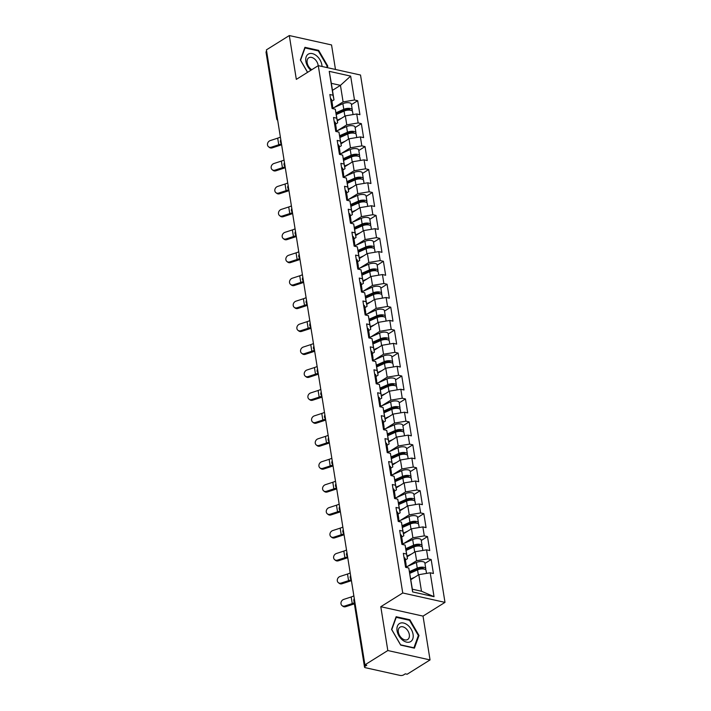 <?xml version="1.0" encoding="UTF-8"?>
<svg xmlns="http://www.w3.org/2000/svg" width="711" height="711" viewBox="0 0 711 711"><rect width="100%" height="100%" fill="white"/><g stroke="black" fill="none" stroke-linecap="round" stroke-linejoin="round"><path stroke-width="1.07" d="M335.476 69.465L331.548 44.944L289.306 35.55L266.412 49.868L364.912 664.856L387.815 650.538L430.048 659.924L423.027 616.108L444.988 602.377L360.521 75.037L318.279 65.643L402.746 592.983L444.988 602.377M430.048 659.924L407.154 674.241L405.306 673.832L403.635 674.881A2.453 1.004 170.9 0 1 400.213 675.45L365.365 667.7A2.453 1.004 170.9 0 1 364.521 667.105L353.847 600.493A2.453 1.004 170.9 0 1 354.416 599.693L365.09 666.314L366.76 665.265L364.912 664.856M332.464 90.35L340.445 85.356L350.656 76.104L329.229 71.34L333.059 95.238L329.86 94.527L332.09 108.499L335.299 109.21L337.663 122.816L335.574 124.123M350.656 76.104L354.487 100.002L357.686 100.713L351.447 104.615M337.352 120.861L345.333 115.866L356.718 113.973L359.926 114.684L357.686 100.713M356.718 113.973L358.157 122.941L361.357 123.652L355.127 127.553M341.022 143.809L349.012 138.814L360.397 136.912L363.597 137.623L361.357 123.652M360.397 136.912L361.828 145.879L365.036 146.59L358.797 150.492M344.702 166.747L352.683 161.752L364.068 159.851L367.267 160.562L365.036 146.59M364.068 159.851L365.507 168.818L368.707 169.538L362.477 173.431M348.372 189.686L356.362 184.691L367.747 182.789L370.946 183.5L368.707 169.538M367.747 182.789L369.178 191.766L372.386 192.477L366.147 196.369M352.043 212.625L360.033 207.63L371.418 205.737L374.617 206.448L372.386 192.477M371.418 205.737L372.857 214.704L376.057 215.415L369.818 219.317M355.722 235.572L363.712 230.577L375.097 228.675L378.296 229.386L376.057 215.415M375.097 228.675L376.528 237.643L379.736 238.354L373.497 242.255M359.393 258.511L367.383 253.516L378.767 251.614L381.967 252.325L379.736 238.354M378.767 251.614L380.207 260.582L383.407 261.293L377.168 265.194M363.072 281.449L371.062 276.455L382.438 274.553L385.646 275.264L383.407 261.293M382.438 274.553L383.878 283.529L387.077 284.24L380.847 288.133M366.743 304.388L374.733 299.393L386.117 297.5L389.317 298.211L387.077 284.24M386.117 297.5L387.557 306.468L390.757 307.179L384.518 311.08M370.422 327.327L378.403 322.341L389.788 320.439L392.996 321.15L390.757 307.179M389.788 320.439L391.228 329.406L394.427 330.117L388.197 334.019M374.093 350.274L382.083 345.279L393.467 343.377L396.667 344.088L394.427 330.117M393.467 343.377L394.907 352.345L398.107 353.056L391.868 356.958M377.772 373.213L385.753 368.218L397.138 366.316L400.346 367.027L398.107 353.056M397.138 366.316L398.578 375.292L401.777 376.003L395.547 379.896M381.443 396.151L389.432 391.157L400.817 389.255L404.017 389.975L401.777 376.003M400.817 389.255L402.248 398.231L405.457 398.942L399.218 402.844M385.113 419.09L393.103 414.095L404.488 412.202L407.687 412.913L405.457 398.942M404.488 412.202L405.928 421.17L409.127 421.881L402.897 425.782M388.793 442.038L396.782 437.043L408.167 435.141L411.367 435.852L409.127 421.881M408.167 435.141L409.598 444.108L412.807 444.819L406.568 448.721M392.463 464.976L400.453 459.981L411.838 458.08L415.037 458.791L412.807 444.819M411.838 458.08L413.278 467.047L416.477 467.767L410.238 471.66M396.143 487.915L404.132 482.92L415.517 481.018L418.717 481.729L416.477 467.767M415.517 481.018L416.948 489.995L420.148 490.706L413.918 494.598M399.813 510.853L407.803 505.859L419.188 503.966L422.387 504.677L420.148 490.706M419.188 503.966L420.628 512.933L423.827 513.644L417.588 517.546M403.493 533.801L411.473 528.806L422.858 526.904L426.067 527.615L423.827 513.644M422.858 526.904L424.298 535.872L427.498 536.583L421.268 540.484M407.163 556.74L415.153 551.745L426.538 549.843L429.737 550.554L427.498 536.583M426.538 549.843L427.978 558.81L431.177 559.53L424.938 563.423M410.842 579.678L418.823 574.684L430.208 572.782L433.417 573.493L431.177 559.53M430.208 572.782L434.039 596.68L412.611 591.916L408.789 568.018L412.362 589.206L421.481 591.232L418.823 574.684M335.299 109.21L336.73 118.177L333.53 117.466L335.77 131.437L338.969 132.148L340.409 141.116L337.201 140.405L339.44 154.376L342.64 155.087L344.08 164.054L340.88 163.343L343.12 177.315L346.319 178.026L347.759 187.002L344.551 186.291L346.79 200.262L349.99 200.973L351.43 209.941L348.23 209.23L350.47 223.201L353.669 223.912L355.1 232.879L351.901 232.168L354.14 246.139L357.34 246.85L358.779 255.818L355.58 255.107L357.811 269.078L361.019 269.789L362.45 278.765L359.251 278.054L361.49 292.017L364.69 292.736L366.129 301.704L362.93 300.993L365.161 314.964L368.369 315.675L369.8 324.643L366.6 323.932L368.84 337.903L372.04 338.614L373.479 347.581L370.271 346.87L372.511 360.841L375.71 361.552L377.15 370.529L373.95 369.809L376.19 383.78L379.39 384.491L380.829 393.467L377.621 392.756L379.861 406.728L383.06 407.439L384.5 416.406L381.3 415.695L383.54 429.666L386.74 430.377L388.17 439.345L384.971 438.634L387.211 452.605L390.41 453.316L391.85 462.283L388.65 461.572L390.881 475.543L394.09 476.254L395.52 485.231L392.321 484.52L394.561 498.491L397.76 499.202L399.2 508.169L396 507.458L398.231 521.43L401.439 522.141L402.87 531.108L399.671 530.397L401.911 544.368L405.11 545.079L406.55 554.047L403.341 553.336L405.581 567.307L408.789 568.018M337.618 130.566L346.772 124.843L345.333 115.866M346.772 124.843L358.157 122.941M336.73 118.177L337.663 122.816M341.289 153.505L350.452 147.781L349.012 138.814M338.969 132.148L341.333 145.755L339.245 147.061M350.452 147.781L361.828 145.879M340.409 141.116L341.333 145.755M344.968 176.444L354.122 170.72L352.683 161.752M342.64 155.087L345.013 168.694L342.924 170M354.122 170.72L365.507 168.818M344.08 164.054L345.013 168.694M348.639 199.391L357.793 193.659L356.362 184.691M346.319 178.026L348.683 191.632L346.595 192.939M357.793 193.659L369.178 191.766M347.759 187.002L348.683 191.632M352.318 222.33L361.472 216.606L360.033 207.63M349.99 200.973L352.363 214.58L350.274 215.886M361.472 216.606L372.857 214.704M351.43 209.941L352.363 214.58M355.989 245.268L365.143 239.545L363.712 230.577M353.669 223.912L356.033 237.518L353.945 238.825M365.143 239.545L376.528 237.643M355.1 232.879L356.033 237.518M359.668 268.207L368.822 262.483L367.383 253.516M357.34 246.85L359.704 260.457L357.624 261.764M368.822 262.483L380.207 260.582M358.779 255.818L359.704 260.457M363.339 291.146L372.493 285.422L371.062 276.455M361.019 269.789L363.383 283.396L361.295 284.702M372.493 285.422L383.878 283.529M362.45 278.765L363.383 283.396M367.018 314.093L376.172 308.37L374.733 299.393M364.69 292.736L367.054 306.343L364.974 307.65M376.172 308.37L387.557 306.468M366.129 301.704L367.054 306.343M370.689 337.032L379.843 331.308L378.403 322.341M368.369 315.675L370.733 329.282L368.645 330.588M379.843 331.308L391.228 329.406M369.8 324.643L370.733 329.282M374.368 359.97L383.522 354.247L382.083 345.279M372.04 338.614L374.404 352.221L372.315 353.527M383.522 354.247L394.907 352.345M373.479 347.581L374.404 352.221M378.039 382.909L387.193 377.185L385.753 368.218M375.71 361.552L378.083 375.159L375.995 376.466M387.193 377.185L398.578 375.292M377.15 370.529L378.083 375.159M381.709 405.857L390.863 400.133L389.432 391.157M379.39 384.491L381.754 398.107L379.665 399.404M390.863 400.133L402.248 398.231M380.829 393.467L381.754 398.107M385.389 428.795L394.543 423.072L393.103 414.095M383.06 407.439L385.433 421.045L383.345 422.352M394.543 423.072L405.928 421.17M384.5 416.406L385.433 421.045M389.059 451.734L398.213 446.01L396.782 437.043M386.74 430.377L389.104 443.984L387.015 445.29M398.213 446.01L409.598 444.108M388.17 439.345L389.104 443.984M392.739 474.672L401.893 468.949L400.453 459.981M390.41 453.316L392.783 466.923L390.695 468.229M401.893 468.949L413.278 467.047M391.85 462.283L392.783 466.923M396.409 497.62L405.563 491.888L404.132 482.92M394.09 476.254L396.454 489.87L394.365 491.168M405.563 491.888L416.948 489.995M395.52 485.231L396.454 489.87M400.089 520.559L409.243 514.835L407.803 505.859M397.76 499.202L400.124 512.809L398.044 514.115M409.243 514.835L420.628 512.933M399.2 508.169L400.124 512.809M403.759 543.497L412.913 537.774L411.473 528.806M401.439 522.141L403.804 535.747L401.715 537.054M412.913 537.774L424.298 535.872M402.87 531.108L403.804 535.747M407.439 566.436L416.593 560.712L415.153 551.745M405.11 545.079L407.474 558.686L405.386 559.992M416.593 560.712L427.978 558.81M406.55 554.047L407.474 558.686M365.09 666.314A2.453 1.004 170.9 0 0 364.521 667.105M421.481 591.232L434.039 596.68M412.611 591.916L412.362 589.206M266.589 51.325L277.254 117.937A2.453 1.004 -9.1 0 0 276.686 118.737L266.012 52.125A2.453 1.004 -9.1 0 1 266.589 51.325L266.643 51.29M289.306 35.55L296.327 79.374L318.279 65.643M423.027 616.108L380.794 606.714L387.815 650.538M380.794 606.714L402.746 592.983M333.948 107.628L343.102 101.904L340.445 85.356L331.335 83.329L333.983 99.878L331.904 101.175M343.102 101.904L354.487 100.002M333.059 95.238L333.983 99.878M329.229 71.34L331.335 83.329M391.557 629.386L400.693 645.108L414.415 648.156L419.001 635.492L409.865 619.77L396.143 616.721L391.557 629.386M327.238 67.634L327.798 66.087L318.661 50.374L304.939 47.326L300.353 59.991L307.543 72.362M409.154 620.214L409.865 619.77M418.192 635.99L419.001 635.492M317.95 50.819L318.661 50.374M326.989 66.594L327.798 66.087M354.38 603.817A13.056 5.35 -9.1 0 1 353.127 604.27L345.697 606.687A3.671 3.128 127.7 0 1 342.924 606.279L342.044 605.603A3.671 3.128 -52.3 0 0 344.817 606.003L352.247 603.586A10.941 4.479 170.9 0 0 354.22 602.83M353.865 595.871A10.941 4.479 170.9 0 1 351.181 596.973L343.76 599.391A3.671 3.128 -52.3 0 0 341.084 602.235A3.671 3.128 -52.3 0 0 342.044 605.603M405.208 564.934A5.386 2.204 -9.1 0 1 406.354 566.027L406.594 567.538M404.923 563.174A5.386 2.204 -9.1 0 1 406.07 564.267A5.386 2.204 -9.1 0 1 405.759 565.218M404.017 557.513A5.386 2.204 -9.1 0 1 405.163 558.606L406.07 564.267M425.462 569.6A5.386 2.204 170.9 0 0 425.773 568.649A5.386 2.204 170.9 0 0 422.69 567.174A5.386 2.204 170.9 0 0 417.268 568.133L409.5 571.582M425.773 568.649L424.867 562.988A5.386 2.204 170.9 0 0 421.783 561.512A5.386 2.204 170.9 0 0 416.362 562.472L406.488 566.854M409.705 572.595L418.53 568.667A3.262 1.333 -9.1 0 1 421.81 568.089A3.262 1.333 -9.1 0 1 423.676 568.978A3.262 1.333 -9.1 0 1 423.685 569.013M426.538 573.395L426.058 570.409A5.386 2.204 170.9 0 0 422.974 568.942A5.386 2.204 170.9 0 0 417.553 569.893L409.82 573.333M414.895 577.145L410.727 578.994M397.067 630.79A10.612 6.95 58 0 0 406.603 642.131A10.612 6.95 58 0 0 413.073 634.345A10.612 6.95 58 0 0 403.537 623.014A10.612 6.95 58 0 0 397.067 630.79M398.356 632.123A7.261 4.764 58 0 0 402.133 638.505A7.261 4.764 58 0 0 407.687 639.5A7.261 4.764 58 0 0 409.314 634.559A7.261 4.764 58 0 0 405.537 628.177A7.261 4.764 58 0 0 399.982 627.182A7.261 4.764 58 0 0 398.356 632.123M409.518 620.294L418.361 635.527L413.918 647.801L400.622 644.841L391.779 629.617L396.223 617.344L409.518 620.294M322.012 66.47A10.612 6.95 58 0 0 317.159 56.32A10.612 6.95 58 0 0 308.538 54A10.612 6.95 58 0 0 310.867 70.282M318.181 65.705A7.261 4.764 58 0 0 314.68 59.075A7.261 4.764 58 0 0 308.983 57.671A7.261 4.764 58 0 0 308.778 57.787A7.261 4.764 58 0 0 307.312 63.492A7.261 4.764 58 0 0 311.791 69.705M307.605 72.318L300.575 60.213L305.019 47.939L318.315 50.899L327.158 66.123L326.66 67.509M351.421 580.594A13.056 5.35 -9.1 0 1 349.448 581.322L342.027 583.749A3.671 3.128 127.7 0 1 339.245 583.34L338.365 582.665A3.671 3.128 -52.3 0 0 341.147 583.064L348.568 580.647A10.941 4.479 170.9 0 0 351.252 579.554M350.194 572.933A10.941 4.479 170.9 0 1 347.51 574.026L340.08 576.443A3.671 3.128 -52.3 0 0 337.414 579.287A3.671 3.128 -52.3 0 0 338.365 582.665M401.528 541.995A5.386 2.204 -9.1 0 1 402.684 543.088L402.924 544.59M401.244 540.236A5.386 2.204 -9.1 0 1 402.399 541.329A5.386 2.204 -9.1 0 1 402.088 542.28M400.337 534.574A5.386 2.204 -9.1 0 1 401.493 535.667L402.399 541.329M347.741 557.655A13.056 5.35 -9.1 0 1 345.777 558.384L338.347 560.801A3.671 3.128 127.7 0 1 335.574 560.401L334.694 559.717A3.671 3.128 -52.3 0 0 337.467 560.126L344.897 557.708A10.941 4.479 170.9 0 0 347.581 556.615M346.515 549.994A10.941 4.479 170.9 0 1 343.831 551.087L336.41 553.505A3.671 3.128 -52.3 0 0 333.735 556.349A3.671 3.128 -52.3 0 0 334.694 559.717M397.858 519.057A5.386 2.204 -9.1 0 1 399.004 520.15L399.244 521.652M397.573 517.288A5.386 2.204 -9.1 0 1 398.729 518.381A5.386 2.204 -9.1 0 1 398.409 519.341M396.667 511.627A5.386 2.204 -9.1 0 1 397.822 512.72L398.729 518.381M344.071 534.708A13.056 5.35 -9.1 0 1 342.098 535.445L334.677 537.863A3.671 3.128 127.7 0 1 331.895 537.463L331.015 536.778A3.671 3.128 -52.3 0 0 333.797 537.187L341.218 534.761A10.941 4.479 170.9 0 0 343.902 533.668M342.844 527.055A10.941 4.479 170.9 0 1 340.16 528.149L332.739 530.566A3.671 3.128 -52.3 0 0 330.064 533.41A3.671 3.128 -52.3 0 0 331.015 536.778M394.178 496.118A5.386 2.204 -9.1 0 1 395.334 497.211L395.574 498.713M393.894 494.349A5.386 2.204 -9.1 0 1 395.049 495.443A5.386 2.204 -9.1 0 1 394.738 496.402M392.987 488.688A5.386 2.204 -9.1 0 1 394.143 489.781L395.049 495.443M340.4 511.769A13.056 5.35 -9.1 0 1 338.427 512.507L330.997 514.924A3.671 3.128 127.7 0 1 328.224 514.524L327.344 513.84A3.671 3.128 -52.3 0 0 330.117 514.24L337.547 511.822A10.941 4.479 170.9 0 0 340.231 510.729M339.174 504.117A10.941 4.479 170.9 0 1 336.481 505.21L329.06 507.627A3.671 3.128 -52.3 0 0 326.385 510.471A3.671 3.128 -52.3 0 0 327.344 513.84M390.508 473.179A5.386 2.204 -9.1 0 1 391.654 474.264L391.903 475.775M390.223 471.411A5.386 2.204 -9.1 0 1 391.379 472.504A5.386 2.204 -9.1 0 1 391.059 473.455M389.317 465.749A5.386 2.204 -9.1 0 1 390.472 466.843L391.379 472.504M336.721 488.83A13.056 5.35 -9.1 0 1 334.748 489.568L327.327 491.985A3.671 3.128 127.7 0 1 324.545 491.577L323.665 490.901A3.671 3.128 -52.3 0 0 326.447 491.301L333.868 488.884A10.941 4.479 170.9 0 0 336.552 487.79M335.494 481.169A10.941 4.479 170.9 0 1 332.81 482.262L325.389 484.689A3.671 3.128 -52.3 0 0 322.714 487.524A3.671 3.128 -52.3 0 0 323.665 490.901M386.828 450.232A5.386 2.204 -9.1 0 1 387.984 451.325L388.224 452.827M386.553 448.472A5.386 2.204 -9.1 0 1 387.699 449.565A5.386 2.204 -9.1 0 1 387.388 450.516M385.638 442.811A5.386 2.204 -9.1 0 1 386.793 443.904L387.699 449.565M421.783 546.661A5.386 2.204 170.9 0 0 422.103 545.701A5.386 2.204 170.9 0 0 419.019 544.235A5.386 2.204 170.9 0 0 413.598 545.195L405.821 548.643M422.103 545.701L421.196 540.04A5.386 2.204 170.9 0 0 418.112 538.574A5.386 2.204 170.9 0 0 412.691 539.533L402.817 543.915M406.025 549.647L414.851 545.728A3.262 1.333 -9.1 0 1 418.139 545.15A3.262 1.333 -9.1 0 1 420.005 546.039A3.262 1.333 -9.1 0 1 420.014 546.075M422.858 550.456L422.387 547.47A5.386 2.204 170.9 0 0 419.303 546.004A5.386 2.204 170.9 0 0 413.882 546.955L406.15 550.394M411.216 554.207L407.056 556.055M418.112 523.723A5.386 2.204 170.9 0 0 418.424 522.763A5.386 2.204 170.9 0 0 415.34 521.296A5.386 2.204 170.9 0 0 409.927 522.247L402.15 525.705M418.424 522.763L417.517 517.101A5.386 2.204 170.9 0 0 414.433 515.635A5.386 2.204 170.9 0 0 409.021 516.586L399.138 520.976M402.355 526.709L411.18 522.789A3.262 1.333 -9.1 0 1 414.46 522.212A3.262 1.333 -9.1 0 1 416.335 523.1A3.262 1.333 -9.1 0 1 416.335 523.136M419.188 527.518L418.708 524.531A5.386 2.204 170.9 0 0 415.624 523.056A5.386 2.204 170.9 0 0 410.203 524.016L402.47 527.446M407.545 531.259L403.377 533.117M414.442 500.775A5.386 2.204 170.9 0 0 414.753 499.824A5.386 2.204 170.9 0 0 411.669 498.358A5.386 2.204 170.9 0 0 406.248 499.309L398.48 502.766M414.753 499.824L413.846 494.163A5.386 2.204 170.9 0 0 410.762 492.696A5.386 2.204 170.9 0 0 405.341 493.647L395.467 498.038M398.675 503.77L407.501 499.851A3.262 1.333 -9.1 0 1 410.789 499.273A3.262 1.333 -9.1 0 1 412.656 500.162A3.262 1.333 -9.1 0 1 412.664 500.188M415.517 504.579L415.037 501.584A5.386 2.204 170.9 0 0 411.953 500.117A5.386 2.204 170.9 0 0 406.532 501.077L398.8 504.508M403.866 508.321L399.706 510.169M410.762 477.836A5.386 2.204 170.9 0 0 411.074 476.885A5.386 2.204 170.9 0 0 407.99 475.41A5.386 2.204 170.9 0 0 402.577 476.37L394.801 479.818M411.074 476.885L410.167 471.224A5.386 2.204 170.9 0 0 407.083 469.749A5.386 2.204 170.9 0 0 401.671 470.709L391.788 475.099M395.005 480.832L403.83 476.903A3.262 1.333 -9.1 0 1 407.11 476.326A3.262 1.333 -9.1 0 1 408.985 477.214A3.262 1.333 -9.1 0 1 408.985 477.25M411.838 481.631L411.358 478.645A5.386 2.204 170.9 0 0 408.274 477.179A5.386 2.204 170.9 0 0 402.861 478.139L395.12 481.569M400.195 485.382L396.027 487.231M407.092 454.898A5.386 2.204 170.9 0 0 407.403 453.938A5.386 2.204 170.9 0 0 404.319 452.472A5.386 2.204 170.9 0 0 398.898 453.431L391.13 456.88M407.403 453.938L406.496 448.277A5.386 2.204 170.9 0 0 403.413 446.81A5.386 2.204 170.9 0 0 397.991 447.77L388.117 452.152M391.326 457.884L400.151 453.965A3.262 1.333 -9.1 0 1 403.439 453.387A3.262 1.333 -9.1 0 1 405.306 454.276A3.262 1.333 -9.1 0 1 405.314 454.311M408.167 458.693L407.687 455.707A5.386 2.204 170.9 0 0 404.603 454.24A5.386 2.204 170.9 0 0 399.182 455.191L391.45 458.631M396.516 462.443L392.356 464.292M333.05 465.892A13.056 5.35 -9.1 0 1 331.077 466.62L323.647 469.038A3.671 3.128 127.7 0 1 320.874 468.638L319.994 467.962A3.671 3.128 -52.3 0 0 322.767 468.362L330.197 465.945A10.941 4.479 170.9 0 0 332.881 464.852M331.824 458.231A10.941 4.479 170.9 0 1 329.14 459.324L321.71 461.741A3.671 3.128 -52.3 0 0 319.035 464.585A3.671 3.128 -52.3 0 0 319.994 467.962M383.158 427.293A5.386 2.204 -9.1 0 1 384.313 428.386L384.553 429.888M382.874 425.534A5.386 2.204 -9.1 0 1 384.029 426.618A5.386 2.204 -9.1 0 1 383.709 427.578M381.967 419.872A5.386 2.204 -9.1 0 1 383.122 420.956L384.029 426.618M403.413 431.959A5.386 2.204 170.9 0 0 403.732 430.999A5.386 2.204 170.9 0 0 400.649 429.533A5.386 2.204 170.9 0 0 395.227 430.484L387.451 433.941M403.732 430.999L402.826 425.338A5.386 2.204 170.9 0 0 399.733 423.872A5.386 2.204 170.9 0 0 394.321 424.822L384.438 429.213M387.655 434.945L396.48 431.026A3.262 1.333 -9.1 0 1 399.76 430.448A3.262 1.333 -9.1 0 1 401.635 431.337A3.262 1.333 -9.1 0 1 401.635 431.373M404.488 435.754L404.008 432.768A5.386 2.204 170.9 0 0 400.924 431.301A5.386 2.204 170.9 0 0 395.512 432.252L387.779 435.692M392.845 439.505L388.686 441.353M329.371 442.944A13.056 5.35 -9.1 0 1 327.398 443.682L319.977 446.099A3.671 3.128 127.7 0 1 317.204 445.699L316.324 445.015A3.671 3.128 -52.3 0 0 319.097 445.424L326.518 443.006A10.941 4.479 170.9 0 0 329.202 441.904M328.144 435.292A10.941 4.479 170.9 0 1 325.46 436.385L318.039 438.803A3.671 3.128 -52.3 0 0 315.364 441.647A3.671 3.128 -52.3 0 0 316.324 445.015M379.478 404.355A5.386 2.204 -9.1 0 1 380.634 405.448L380.874 406.95M379.203 402.586A5.386 2.204 -9.1 0 1 380.349 403.679A5.386 2.204 -9.1 0 1 380.038 404.639M378.296 396.925A5.386 2.204 -9.1 0 1 379.443 398.018L380.349 403.679M399.742 409.012A5.386 2.204 170.9 0 0 400.053 408.061A5.386 2.204 170.9 0 0 396.969 406.594A5.386 2.204 170.9 0 0 391.548 407.545L383.78 411.002M400.053 408.061L399.147 402.399A5.386 2.204 170.9 0 0 396.063 400.933A5.386 2.204 170.9 0 0 390.641 401.884L380.767 406.274M383.976 412.007L392.81 408.087A3.262 1.333 -9.1 0 1 396.089 407.51A3.262 1.333 -9.1 0 1 397.956 408.398A3.262 1.333 -9.1 0 1 397.964 408.425M400.817 412.815L400.337 409.829A5.386 2.204 170.9 0 0 397.253 408.354A5.386 2.204 170.9 0 0 391.832 409.314L384.1 412.744M389.166 416.557L385.007 418.406M325.7 420.005A13.056 5.35 -9.1 0 1 323.727 420.743L316.306 423.161A3.671 3.128 127.7 0 1 313.524 422.761L312.644 422.076A3.671 3.128 -52.3 0 0 315.426 422.476L322.847 420.059A10.941 4.479 170.9 0 0 325.531 418.966M324.474 412.353A10.941 4.479 170.9 0 1 321.79 413.447L314.36 415.864A3.671 3.128 -52.3 0 0 311.685 418.708A3.671 3.128 -52.3 0 0 312.644 422.076M375.808 381.416A5.386 2.204 -9.1 0 1 376.963 382.5L377.203 384.011M375.524 379.647A5.386 2.204 -9.1 0 1 376.679 380.74A5.386 2.204 -9.1 0 1 376.359 381.691M374.617 373.986A5.386 2.204 -9.1 0 1 375.772 375.079L376.679 380.74M396.063 386.073A5.386 2.204 170.9 0 0 396.382 385.122A5.386 2.204 170.9 0 0 393.299 383.656A5.386 2.204 170.9 0 0 387.877 384.607L380.101 388.064M396.382 385.122L395.476 379.461A5.386 2.204 170.9 0 0 392.392 377.985A5.386 2.204 170.9 0 0 386.971 378.945L377.097 383.336M380.305 389.068L389.13 385.149A3.262 1.333 -9.1 0 1 392.419 384.562A3.262 1.333 -9.1 0 1 394.285 385.46A3.262 1.333 -9.1 0 1 394.285 385.486M397.138 389.868L396.667 386.882A5.386 2.204 170.9 0 0 393.574 385.415A5.386 2.204 170.9 0 0 388.162 386.375L380.429 389.806M385.495 393.618L381.336 395.467M322.021 397.067A13.056 5.35 -9.1 0 1 320.057 397.805L312.627 400.222A3.671 3.128 127.7 0 1 309.854 399.813L308.974 399.138A3.671 3.128 -52.3 0 0 311.747 399.538L319.177 397.12A10.941 4.479 170.9 0 0 321.861 396.027M320.794 389.406A10.941 4.479 170.9 0 1 318.11 390.499L310.689 392.925A3.671 3.128 -52.3 0 0 308.014 395.769A3.671 3.128 -52.3 0 0 308.974 399.138M372.137 358.468A5.386 2.204 -9.1 0 1 373.284 359.562L373.524 361.072M371.853 356.709A5.386 2.204 -9.1 0 1 372.999 357.802A5.386 2.204 -9.1 0 1 372.688 358.753M370.946 351.047A5.386 2.204 -9.1 0 1 372.093 352.141L372.999 357.802M392.392 363.134A5.386 2.204 170.9 0 0 392.703 362.183A5.386 2.204 170.9 0 0 389.619 360.708A5.386 2.204 170.9 0 0 384.198 361.668L376.43 365.116M392.703 362.183L391.797 356.513A5.386 2.204 170.9 0 0 388.713 355.047A5.386 2.204 170.9 0 0 383.291 356.007L373.417 360.388M376.634 366.121L385.46 362.201A3.262 1.333 -9.1 0 1 388.739 361.623A3.262 1.333 -9.1 0 1 390.606 362.512A3.262 1.333 -9.1 0 1 390.615 362.548M393.467 366.929L392.987 363.943A5.386 2.204 170.9 0 0 389.904 362.477A5.386 2.204 170.9 0 0 384.482 363.428L376.75 366.867M381.825 370.68L377.657 372.528M318.35 374.128A13.056 5.35 -9.1 0 1 316.377 374.857L308.956 377.283A3.671 3.128 127.7 0 1 306.174 376.874L305.295 376.199A3.671 3.128 -52.3 0 0 308.076 376.599L315.497 374.182A10.941 4.479 170.9 0 0 318.181 373.088M317.124 366.467A10.941 4.479 170.9 0 1 314.44 367.56L307.01 369.978A3.671 3.128 -52.3 0 0 304.344 372.822A3.671 3.128 -52.3 0 0 305.295 376.199M368.458 335.53A5.386 2.204 -9.1 0 1 369.613 336.623L369.853 338.125M368.174 333.77A5.386 2.204 -9.1 0 1 369.329 334.854A5.386 2.204 -9.1 0 1 369.018 335.814M367.267 328.109A5.386 2.204 -9.1 0 1 368.422 329.193L369.329 334.854M388.713 340.196A5.386 2.204 170.9 0 0 389.033 339.236A5.386 2.204 170.9 0 0 385.949 337.769A5.386 2.204 170.9 0 0 380.527 338.729L372.751 342.178M389.033 339.236L388.126 333.575A5.386 2.204 170.9 0 0 385.042 332.108A5.386 2.204 170.9 0 0 379.621 333.068L369.747 337.449M372.955 343.182L381.78 339.263A3.262 1.333 -9.1 0 1 385.069 338.685A3.262 1.333 -9.1 0 1 386.935 339.574A3.262 1.333 -9.1 0 1 386.935 339.609M389.788 343.991L389.317 341.004A5.386 2.204 170.9 0 0 386.233 339.538A5.386 2.204 170.9 0 0 380.812 340.489L373.079 343.928M378.145 347.741L373.986 349.59M314.671 351.19A13.056 5.35 -9.1 0 1 312.707 351.918L305.277 354.336A3.671 3.128 127.7 0 1 302.504 353.936L301.624 353.251A3.671 3.128 -52.3 0 0 304.397 353.66L311.827 351.243A10.941 4.479 170.9 0 0 314.511 350.141M313.444 343.529A10.941 4.479 170.9 0 1 310.76 344.622L303.339 347.039A3.671 3.128 -52.3 0 0 300.664 349.883A3.671 3.128 -52.3 0 0 301.624 353.251M364.787 312.591A5.386 2.204 -9.1 0 1 365.934 313.684L366.174 315.186M364.503 310.823A5.386 2.204 -9.1 0 1 365.658 311.916A5.386 2.204 -9.1 0 1 365.338 312.876M363.597 305.161A5.386 2.204 -9.1 0 1 364.743 306.254L365.658 311.916M385.042 317.257A5.386 2.204 170.9 0 0 385.353 316.297A5.386 2.204 170.9 0 0 382.269 314.831A5.386 2.204 170.9 0 0 376.857 315.782L369.08 319.239M385.353 316.297L384.447 310.636A5.386 2.204 170.9 0 0 381.363 309.169A5.386 2.204 170.9 0 0 375.95 310.12L366.067 314.511M369.285 320.243L378.11 316.324A3.262 1.333 -9.1 0 1 381.389 315.746A3.262 1.333 -9.1 0 1 383.265 316.635A3.262 1.333 -9.1 0 1 383.265 316.662M386.117 321.052L385.638 318.066A5.386 2.204 170.9 0 0 382.554 316.591A5.386 2.204 170.9 0 0 377.132 317.55L369.4 320.981M374.475 324.794L370.307 326.642M311 328.242A13.056 5.35 -9.1 0 1 309.027 328.98L301.606 331.397A3.671 3.128 127.7 0 1 298.824 330.997L297.945 330.313A3.671 3.128 -52.3 0 0 300.726 330.713L308.147 328.295A10.941 4.479 170.9 0 0 310.831 327.202M309.774 320.59A10.941 4.479 170.9 0 1 307.09 321.683L299.669 324.1A3.671 3.128 -52.3 0 0 296.994 326.944A3.671 3.128 -52.3 0 0 297.945 330.313M361.108 289.653A5.386 2.204 -9.1 0 1 362.263 290.746L362.503 292.248M360.824 287.884A5.386 2.204 -9.1 0 1 361.979 288.977A5.386 2.204 -9.1 0 1 361.668 289.928M359.917 282.223A5.386 2.204 -9.1 0 1 361.072 283.316L361.979 288.977M381.372 294.31A5.386 2.204 170.9 0 0 381.683 293.359A5.386 2.204 170.9 0 0 378.599 291.892A5.386 2.204 170.9 0 0 373.177 292.843L365.41 296.3M381.683 293.359L380.776 287.697A5.386 2.204 170.9 0 0 377.692 286.231A5.386 2.204 170.9 0 0 372.271 287.182L362.397 291.572M365.605 297.305L374.43 293.385A3.262 1.333 -9.1 0 1 377.719 292.799A3.262 1.333 -9.1 0 1 379.585 293.696A3.262 1.333 -9.1 0 1 379.594 293.723M382.447 298.113L381.967 295.118A5.386 2.204 170.9 0 0 378.883 293.652A5.386 2.204 170.9 0 0 373.462 294.612L365.73 298.042M370.795 301.855L366.636 303.704M307.33 305.303A13.056 5.35 -9.1 0 1 305.357 306.041L297.927 308.458A3.671 3.128 127.7 0 1 295.154 308.05L294.274 307.374A3.671 3.128 -52.3 0 0 297.047 307.774L304.477 305.357A10.941 4.479 170.9 0 0 307.161 304.264M306.094 297.642A10.941 4.479 170.9 0 1 303.41 298.744L295.989 301.162A3.671 3.128 -52.3 0 0 293.314 304.006A3.671 3.128 -52.3 0 0 294.274 307.374M357.437 266.705A5.386 2.204 -9.1 0 1 358.584 267.798L358.833 269.309M357.153 264.945A5.386 2.204 -9.1 0 1 358.308 266.038A5.386 2.204 -9.1 0 1 357.989 266.989M356.247 259.284A5.386 2.204 -9.1 0 1 357.402 260.377L358.308 266.038M377.692 271.371A5.386 2.204 170.9 0 0 378.003 270.42A5.386 2.204 170.9 0 0 374.919 268.945A5.386 2.204 170.9 0 0 369.507 269.904L361.73 273.353M378.003 270.42L377.097 264.759A5.386 2.204 170.9 0 0 374.013 263.283A5.386 2.204 170.9 0 0 368.6 264.243L358.717 268.625M361.935 274.357L370.76 270.438A3.262 1.333 -9.1 0 1 374.039 269.86A3.262 1.333 -9.1 0 1 375.915 270.749A3.262 1.333 -9.1 0 1 375.915 270.784M378.767 275.166L378.288 272.18A5.386 2.204 170.9 0 0 375.204 270.713A5.386 2.204 170.9 0 0 369.782 271.664L362.05 275.104M367.125 278.916L362.957 280.765M303.65 282.365A13.056 5.35 -9.1 0 1 301.677 283.094L294.256 285.52A3.671 3.128 127.7 0 1 291.474 285.111L290.595 284.436A3.671 3.128 -52.3 0 0 293.376 284.835L300.797 282.418A10.941 4.479 170.9 0 0 303.481 281.325M302.424 274.704A10.941 4.479 170.9 0 1 299.74 275.797L292.319 278.214A3.671 3.128 -52.3 0 0 289.644 281.058A3.671 3.128 -52.3 0 0 290.595 284.436M353.758 243.766A5.386 2.204 -9.1 0 1 354.913 244.86L355.153 246.362M353.474 242.007A5.386 2.204 -9.1 0 1 354.629 243.091A5.386 2.204 -9.1 0 1 354.318 244.051M352.567 236.345A5.386 2.204 -9.1 0 1 353.723 237.43L354.629 243.091M374.022 248.432A5.386 2.204 170.9 0 0 374.333 247.472A5.386 2.204 170.9 0 0 371.249 246.006A5.386 2.204 170.9 0 0 365.827 246.966L358.06 250.414M374.333 247.472L373.426 241.811A5.386 2.204 170.9 0 0 370.342 240.345A5.386 2.204 170.9 0 0 364.921 241.305L355.047 245.686M358.255 251.418L367.08 247.499A3.262 1.333 -9.1 0 1 370.369 246.921A3.262 1.333 -9.1 0 1 372.235 247.81A3.262 1.333 -9.1 0 1 372.244 247.846M375.097 252.227L374.617 249.241A5.386 2.204 170.9 0 0 371.533 247.775A5.386 2.204 170.9 0 0 366.112 248.726L358.38 252.165M363.445 255.978L359.286 257.826M299.98 259.426A13.056 5.35 -9.1 0 1 298.007 260.155L290.577 262.572A3.671 3.128 127.7 0 1 287.804 262.172L286.924 261.488A3.671 3.128 -52.3 0 0 289.697 261.897L297.127 259.479A10.941 4.479 170.9 0 0 299.811 258.386M298.753 251.765A10.941 4.479 170.9 0 1 296.069 252.858L288.639 255.276A3.671 3.128 -52.3 0 0 285.964 258.12A3.671 3.128 -52.3 0 0 286.924 261.488M350.088 220.828A5.386 2.204 -9.1 0 1 351.243 221.921L351.483 223.423M349.803 219.059A5.386 2.204 -9.1 0 1 350.958 220.152A5.386 2.204 -9.1 0 1 350.639 221.112M348.897 213.398A5.386 2.204 -9.1 0 1 350.052 214.491L350.958 220.152M370.342 225.494A5.386 2.204 170.9 0 0 370.662 224.534A5.386 2.204 170.9 0 0 367.578 223.067A5.386 2.204 170.9 0 0 362.157 224.018L354.38 227.476M370.662 224.534L369.756 218.872A5.386 2.204 170.9 0 0 366.663 217.406A5.386 2.204 170.9 0 0 361.25 218.357L351.367 222.747M354.585 228.48L363.41 224.56A3.262 1.333 -9.1 0 1 366.689 223.983A3.262 1.333 -9.1 0 1 368.565 224.872A3.262 1.333 -9.1 0 1 368.565 224.898M371.418 229.289L370.938 226.302A5.386 2.204 170.9 0 0 367.854 224.827A5.386 2.204 170.9 0 0 362.441 225.787L354.709 229.218M359.775 233.03L355.616 234.879M296.3 236.479A13.056 5.35 -9.1 0 1 294.327 237.216L286.906 239.634A3.671 3.128 127.7 0 1 284.133 239.234L283.254 238.549A3.671 3.128 -52.3 0 0 286.026 238.958L293.447 236.532A10.941 4.479 170.9 0 0 296.132 235.439M295.074 228.826A10.941 4.479 170.9 0 1 292.39 229.92L284.969 232.337A3.671 3.128 -52.3 0 0 282.294 235.181A3.671 3.128 -52.3 0 0 283.254 238.549M346.408 197.889A5.386 2.204 -9.1 0 1 347.563 198.982L347.803 200.484M346.133 196.12A5.386 2.204 -9.1 0 1 347.279 197.214A5.386 2.204 -9.1 0 1 346.968 198.173M345.226 190.459A5.386 2.204 -9.1 0 1 346.373 191.552L347.279 197.214M366.672 202.546A5.386 2.204 170.9 0 0 366.983 201.595A5.386 2.204 170.9 0 0 363.899 200.129A5.386 2.204 170.9 0 0 358.477 201.08L350.71 204.537M366.983 201.595L366.076 195.934A5.386 2.204 170.9 0 0 362.992 194.467A5.386 2.204 170.9 0 0 357.571 195.418L347.697 199.809M350.905 205.541L359.73 201.622A3.262 1.333 -9.1 0 1 363.019 201.044A3.262 1.333 -9.1 0 1 364.885 201.933A3.262 1.333 -9.1 0 1 364.894 201.96M367.747 206.35L367.267 203.355A5.386 2.204 170.9 0 0 364.183 201.888A5.386 2.204 170.9 0 0 358.762 202.848L351.03 206.279M356.095 210.092L351.936 211.94M292.63 213.54A13.056 5.35 -9.1 0 1 290.657 214.278L283.236 216.695A3.671 3.128 127.7 0 1 280.454 216.295L279.574 215.611A3.671 3.128 -52.3 0 0 282.356 216.011L289.777 213.593A10.941 4.479 170.9 0 0 292.461 212.5M291.403 205.879A10.941 4.479 170.9 0 1 288.719 206.981L281.289 209.398A3.671 3.128 -52.3 0 0 278.614 212.242A3.671 3.128 -52.3 0 0 279.574 215.611M342.738 174.95A5.386 2.204 -9.1 0 1 343.893 176.035L344.133 177.546M342.453 173.182A5.386 2.204 -9.1 0 1 343.609 174.275A5.386 2.204 -9.1 0 1 343.289 175.226M341.547 167.52A5.386 2.204 -9.1 0 1 342.702 168.614L343.609 174.275M362.992 179.607A5.386 2.204 170.9 0 0 363.312 178.657A5.386 2.204 170.9 0 0 360.228 177.181A5.386 2.204 170.9 0 0 354.807 178.141L347.03 181.589M363.312 178.657L362.406 172.995A5.386 2.204 170.9 0 0 359.322 171.52A5.386 2.204 170.9 0 0 353.9 172.48L344.026 176.87M347.235 182.603L356.06 178.674A3.262 1.333 -9.1 0 1 359.348 178.097A3.262 1.333 -9.1 0 1 361.215 178.985A3.262 1.333 -9.1 0 1 361.215 179.021M364.068 183.402L363.588 180.416A5.386 2.204 170.9 0 0 360.504 178.95A5.386 2.204 170.9 0 0 355.091 179.901L347.359 183.34M352.425 187.153L348.266 189.002M288.95 190.601A13.056 5.35 -9.1 0 1 286.986 191.339L279.556 193.756A3.671 3.128 127.7 0 1 276.783 193.348L275.904 192.672A3.671 3.128 -52.3 0 0 278.676 193.072L286.098 190.655A10.941 4.479 170.9 0 0 288.79 189.561M287.724 182.94A10.941 4.479 170.9 0 1 285.04 184.033L277.619 186.451A3.671 3.128 -52.3 0 0 274.944 189.295A3.671 3.128 -52.3 0 0 275.904 192.672M339.067 152.003A5.386 2.204 -9.1 0 1 340.214 153.096L340.453 154.598M338.783 150.243A5.386 2.204 -9.1 0 1 339.929 151.336A5.386 2.204 -9.1 0 1 339.618 152.287M337.876 144.582A5.386 2.204 -9.1 0 1 339.023 145.675L339.929 151.336M359.322 156.669A5.386 2.204 170.9 0 0 359.633 155.709A5.386 2.204 170.9 0 0 356.549 154.243A5.386 2.204 170.9 0 0 351.127 155.202L343.36 158.651M359.633 155.709L358.726 150.048A5.386 2.204 170.9 0 0 355.642 148.581A5.386 2.204 170.9 0 0 350.221 149.541L340.347 153.923M343.564 159.655L352.389 155.736A3.262 1.333 -9.1 0 1 355.669 155.158A3.262 1.333 -9.1 0 1 357.535 156.047A3.262 1.333 -9.1 0 1 357.544 156.082M360.397 160.464L359.917 157.478A5.386 2.204 170.9 0 0 356.833 156.011A5.386 2.204 170.9 0 0 351.412 156.962L343.68 160.402M348.754 164.214L344.586 166.063M285.28 167.663A13.056 5.35 -9.1 0 1 283.307 168.391L275.886 170.809A3.671 3.128 127.7 0 1 273.104 170.409L272.224 169.725A3.671 3.128 -52.3 0 0 275.006 170.133L282.427 167.716A10.941 4.479 170.9 0 0 285.111 166.623M284.053 160.002A10.941 4.479 170.9 0 1 281.369 161.095L273.939 163.512A3.671 3.128 -52.3 0 0 271.273 166.356A3.671 3.128 -52.3 0 0 272.224 169.725M335.388 129.064A5.386 2.204 -9.1 0 1 336.543 130.157L336.783 131.659M335.103 127.305A5.386 2.204 -9.1 0 1 336.259 128.389A5.386 2.204 -9.1 0 1 335.947 129.349M334.197 121.634A5.386 2.204 -9.1 0 1 335.352 122.727L336.259 128.389M355.642 133.73A5.386 2.204 170.9 0 0 355.962 132.77A5.386 2.204 170.9 0 0 352.878 131.304A5.386 2.204 170.9 0 0 347.457 132.255L339.68 135.712M355.962 132.77L355.056 127.109A5.386 2.204 170.9 0 0 351.972 125.643A5.386 2.204 170.9 0 0 346.55 126.594L336.676 130.984M339.885 136.716L348.71 132.797A3.262 1.333 -9.1 0 1 351.998 132.219A3.262 1.333 -9.1 0 1 353.865 133.108A3.262 1.333 -9.1 0 1 353.865 133.144M356.718 137.525L356.247 134.539A5.386 2.204 170.9 0 0 353.163 133.073A5.386 2.204 170.9 0 0 347.741 134.024L340.009 137.463M345.075 141.267L340.916 143.124M281.6 144.715A13.056 5.35 -9.1 0 1 279.636 145.453L272.206 147.87A3.671 3.128 127.7 0 1 269.433 147.47L268.554 146.786A3.671 3.128 -52.3 0 0 271.326 147.195L278.756 144.768A10.941 4.479 170.9 0 0 281.44 143.675M280.374 137.063A10.941 4.479 170.9 0 1 277.69 138.156L270.269 140.574A3.671 3.128 -52.3 0 0 267.594 143.418A3.671 3.128 -52.3 0 0 268.554 146.786M331.717 106.126A5.386 2.204 -9.1 0 1 332.864 107.219L333.103 108.721M331.433 104.357A5.386 2.204 -9.1 0 1 332.588 105.45A5.386 2.204 -9.1 0 1 332.268 106.41M330.526 98.696A5.386 2.204 -9.1 0 1 331.673 99.789L332.588 105.45M351.972 110.783A5.386 2.204 170.9 0 0 352.283 109.832A5.386 2.204 170.9 0 0 349.199 108.365A5.386 2.204 170.9 0 0 343.786 109.316L336.01 112.773M352.283 109.832L351.376 104.17A5.386 2.204 170.9 0 0 348.292 102.704A5.386 2.204 170.9 0 0 342.88 103.655L332.997 108.045M336.214 113.778L345.039 109.858A3.262 1.333 -9.1 0 1 348.319 109.281A3.262 1.333 -9.1 0 1 350.194 110.169A3.262 1.333 -9.1 0 1 350.194 110.196M353.047 114.587L352.567 111.6A5.386 2.204 170.9 0 0 349.483 110.125A5.386 2.204 170.9 0 0 344.062 111.085L336.33 114.515M341.404 118.328L337.236 120.177M354.478 599.657L354.416 599.693A2.453 1.609 -122 0 1 354.389 599.142M277.406 118.515A2.453 1.609 58 0 1 277.254 117.937L277.308 117.91M350.719 576.203A2.453 1.609 -122 0 0 350.745 576.754A2.453 1.609 58 0 0 350.896 577.332M347.039 553.265A2.453 1.609 -122 0 0 347.075 553.816A2.453 1.609 58 0 0 347.226 554.393M343.369 530.326A2.453 1.609 -122 0 0 343.395 530.877A2.453 1.609 58 0 0 343.546 531.446M339.689 507.378A2.453 1.609 -122 0 0 339.725 507.93A2.453 1.609 58 0 0 339.876 508.507M336.019 484.44A2.453 1.609 -122 0 0 336.045 484.991A2.453 1.609 58 0 0 336.196 485.569M332.348 461.501A2.453 1.609 -122 0 0 332.375 462.052A2.453 1.609 58 0 0 332.526 462.63M328.669 438.563A2.453 1.609 -122 0 0 328.695 439.114A2.453 1.609 58 0 0 328.846 439.682M324.998 415.615A2.453 1.609 -122 0 0 325.025 416.166A2.453 1.609 58 0 0 325.176 416.744M321.319 392.676A2.453 1.609 -122 0 0 321.345 393.227A2.453 1.609 58 0 0 321.505 393.805M317.648 369.738A2.453 1.609 -122 0 0 317.675 370.289A2.453 1.609 58 0 0 317.826 370.866M313.969 346.799A2.453 1.609 -122 0 0 314.004 347.35A2.453 1.609 58 0 0 314.155 347.928M310.298 323.861A2.453 1.609 -122 0 0 310.325 324.403A2.453 1.609 58 0 0 310.476 324.98M306.619 300.913A2.453 1.609 -122 0 0 306.654 301.464A2.453 1.609 58 0 0 306.805 302.042M302.948 277.974A2.453 1.609 -122 0 0 302.975 278.525A2.453 1.609 58 0 0 303.126 279.103M299.278 255.036A2.453 1.609 -122 0 0 299.304 255.587A2.453 1.609 58 0 0 299.455 256.164M295.598 232.097A2.453 1.609 -122 0 0 295.625 232.639A2.453 1.609 58 0 0 295.776 233.217M291.928 209.15A2.453 1.609 -122 0 0 291.954 209.701A2.453 1.609 58 0 0 292.105 210.278M288.248 186.211A2.453 1.609 -122 0 0 288.275 186.762A2.453 1.609 58 0 0 288.426 187.34M284.578 163.272A2.453 1.609 -122 0 0 284.604 163.823A2.453 1.609 58 0 0 284.755 164.401M280.898 140.334A2.453 1.609 -122 0 0 280.934 140.885A2.453 1.609 58 0 0 281.085 141.453M344.817 606.003L345.697 606.687M351.181 596.973L352.247 603.586M422.743 568.933L422.627 568.205M417.268 568.133L416.362 562.472M418.37 574.968L417.553 569.893M341.147 583.064L342.027 583.749M347.51 574.026L348.568 580.647M337.467 560.126L338.347 560.801M343.831 551.087L344.897 557.708M333.797 537.187L334.677 537.863M340.16 528.149L341.218 534.761M330.117 514.24L330.997 514.924M336.481 505.21L337.547 511.822M326.447 491.301L327.327 491.985M332.81 482.262L333.868 488.884M419.063 545.986L418.948 545.266M413.598 545.195L412.691 539.533M414.691 552.029L413.882 546.955M415.393 523.047L415.277 522.327M409.927 522.247L409.021 516.586M411.02 529.091L410.203 524.016M411.713 500.109L411.598 499.389M406.248 499.309L405.341 493.647M407.341 506.152L406.532 501.077M408.043 477.17L407.927 476.441M402.577 476.37L401.671 470.709M403.67 483.204L402.861 478.139M404.372 454.231L404.257 453.502M398.898 453.431L397.991 447.77M400 460.266L399.182 455.191M322.767 468.362L323.647 469.038M329.14 459.324L330.197 465.945M400.693 431.284L400.577 430.564M395.227 430.484L394.321 424.822M396.32 437.327L395.512 432.252M319.097 445.424L319.977 446.099M325.46 436.385L326.518 443.006M397.022 408.345L396.907 407.625M391.548 407.545L390.641 401.884M392.65 414.389L391.832 409.314M315.426 422.476L316.306 423.161M321.79 413.447L322.847 420.059M393.343 385.406L393.227 384.687M387.877 384.607L386.971 378.945M388.97 391.441L388.162 386.375M311.747 399.538L312.627 400.222M318.11 390.499L319.177 397.12M389.672 362.468L389.557 361.739M384.198 361.668L383.291 356.007M385.3 368.502L384.482 363.428M308.076 376.599L308.956 377.283M314.44 367.56L315.497 374.182M385.993 339.52L385.877 338.8M380.527 338.729L379.621 333.068M381.62 345.564L380.812 340.489M304.397 353.66L305.277 354.336M310.76 344.622L311.827 351.243M382.322 316.582L382.207 315.862M376.857 315.782L375.95 310.12M377.95 322.625L377.132 317.55M300.726 330.713L301.606 331.397M307.09 321.683L308.147 328.295M378.643 293.643L378.528 292.923M373.177 292.843L372.271 287.182M374.27 299.687L373.462 294.612M297.047 307.774L297.927 308.458M303.41 298.744L304.477 305.357M374.973 270.704L374.857 269.976M369.507 269.904L368.6 264.243M370.6 276.739L369.782 271.664M293.376 284.835L294.256 285.52M299.74 275.797L300.797 282.418M371.302 247.757L371.186 247.037M365.827 246.966L364.921 241.305M366.92 253.8L366.112 248.726M289.697 261.897L290.577 262.572M296.069 252.858L297.127 259.479M367.623 224.818L367.507 224.098M362.157 224.018L361.25 218.357M363.25 230.862L362.441 225.787M286.026 238.958L286.906 239.634M292.39 229.92L293.447 236.532M363.952 201.88L363.836 201.16M358.477 201.08L357.571 195.418M359.579 207.923L358.762 202.848M282.356 216.011L283.236 216.695M288.719 206.981L289.777 213.593M360.273 178.941L360.157 178.212M354.807 178.141L353.9 172.48M355.9 184.976L355.091 179.901M278.676 193.072L279.556 193.756M285.04 184.033L286.098 190.655M356.602 155.993L356.487 155.274M351.127 155.202L350.221 149.541M352.229 162.037L351.412 156.962M275.006 170.133L275.886 170.809M281.369 161.095L282.427 167.716M352.923 133.055L352.807 132.335M347.457 132.255L346.55 126.594M348.55 139.098L347.741 134.024M271.326 147.195L272.206 147.87M277.69 138.156L278.756 144.768M349.252 110.116L349.137 109.396M343.786 109.316L342.88 103.655M344.879 116.16L344.062 111.085M354.309 598.635A2.453 2.453 0 0 0 353.847 600.493M350.639 575.697A2.453 2.453 0 0 0 351.19 579.172M346.959 552.749A2.453 2.453 0 0 0 347.519 556.233M343.289 529.811A2.453 2.453 0 0 0 343.84 533.294M339.609 506.872A2.453 2.453 0 0 0 340.169 510.347M335.939 483.933A2.453 2.453 0 0 0 336.499 487.408M332.259 460.995A2.453 2.453 0 0 0 332.819 464.47M328.589 438.047A2.453 2.453 0 0 0 329.149 441.531M324.909 415.108A2.453 2.453 0 0 0 325.469 418.592M321.239 392.17A2.453 2.453 0 0 0 321.799 395.645M317.568 369.231A2.453 2.453 0 0 0 318.119 372.706M313.889 346.284A2.453 2.453 0 0 0 314.449 349.768M310.218 323.345A2.453 2.453 0 0 0 310.769 326.829M306.539 300.406A2.453 2.453 0 0 0 307.099 303.881M302.868 277.468A2.453 2.453 0 0 0 303.419 280.943M299.189 254.52A2.453 2.453 0 0 0 299.749 258.004M295.518 231.582A2.453 2.453 0 0 0 296.078 235.065M291.839 208.643A2.453 2.453 0 0 0 292.399 212.118M288.168 185.704A2.453 2.453 0 0 0 288.728 189.179M284.498 162.757A2.453 2.453 0 0 0 285.049 166.241M280.818 139.818A2.453 2.453 0 0 0 281.378 143.302M276.686 118.737A2.453 2.453 0 0 0 277.699 120.363"/></g></svg>
